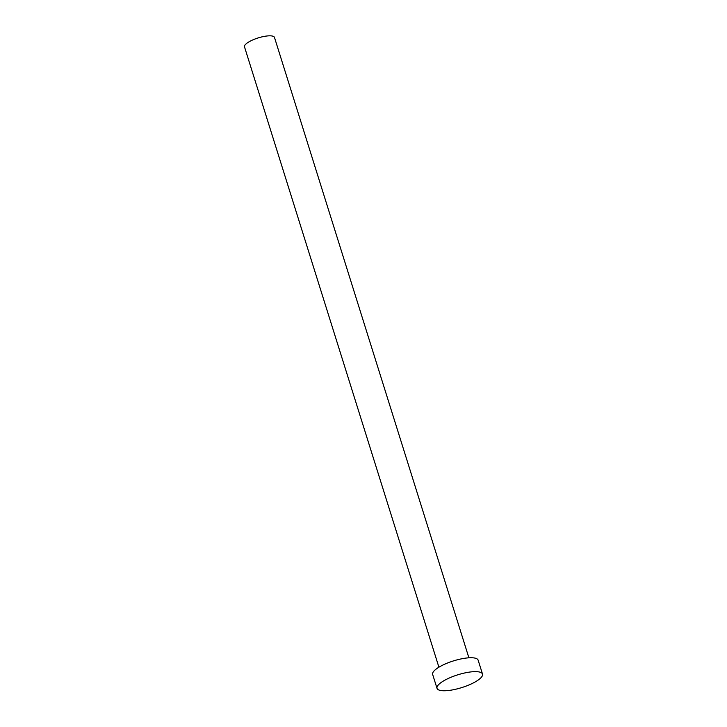<?xml version="1.0" encoding="UTF-8"?>
<svg xmlns="http://www.w3.org/2000/svg" width="727" height="727" viewBox="0 0 727 727"><rect width="100%" height="100%" fill="white"/><g stroke="black" fill="none" stroke-linecap="round" stroke-linejoin="round"><path stroke-width="1.09" d="M438.908 667.204L244.49 46.828A15.712 4.407 -17.4 0 1 264.501 36.35A15.712 4.407 -17.4 0 1 274.479 37.431L468.897 657.808M437.018 688.333L432.656 674.438A23.837 6.688 -17.4 0 1 463.017 658.544A23.837 6.688 -17.4 0 1 478.148 660.18L482.51 674.074A23.837 6.688 -17.4 0 1 452.149 689.968A23.837 6.688 -17.4 0 1 437.018 688.333A23.837 6.688 -17.4 0 1 467.37 672.439A23.837 6.688 -17.4 0 1 482.51 674.074"/></g></svg>
